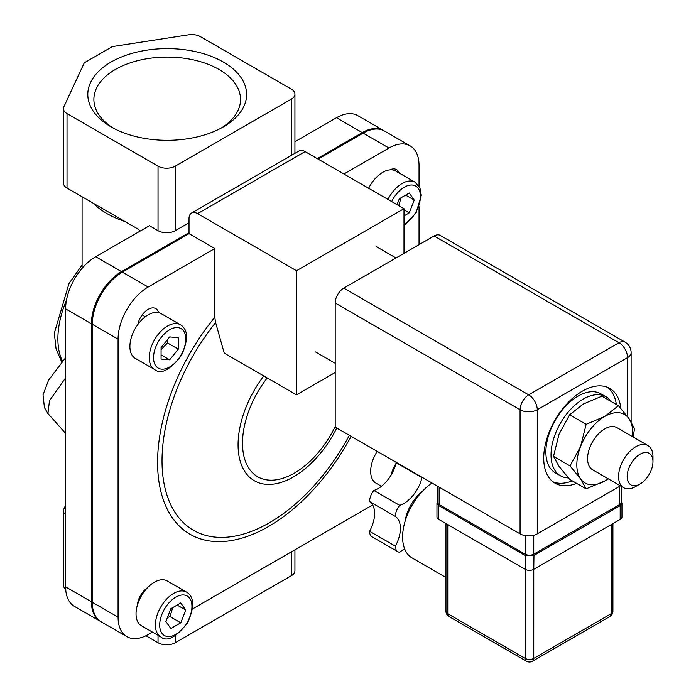 <?xml version="1.0" encoding="UTF-8"?>
<svg xmlns="http://www.w3.org/2000/svg" width="696" height="696" viewBox="0 0 696 696"><rect width="100%" height="100%" fill="white"/><g stroke="black" fill="none" stroke-linecap="round" stroke-linejoin="round"><path stroke-width="1.04" d="M140.279 231.011A18.244 10.536 -120 0 0 136.538 228.21L67.016 188.068L67.016 113.596A12.163 7.021 180 0 1 63.449 108.637A12.163 7.021 180 0 1 63.867 106.819L84.294 62.797L112.361 46.597L188.599 34.8A12.163 7.021 180 0 1 200.344 36.618L291.372 89.166A12.163 7.021 180 0 1 294.93 94.134A12.163 7.021 180 0 1 291.372 99.093L291.372 155.399M65.624 357.709L48.546 380.199L43.03 394.823L44.431 407.595L47.92 413.52L49.486 400.661L65.624 377.824M197.612 213.646L305.1 151.589A12.163 7.021 -120 0 0 299.019 150.98L191.539 213.037A12.163 7.021 60 0 1 197.612 213.646L296.505 270.735L296.505 394.85L335.194 372.508M296.505 394.85L224.234 353.124L215.621 322.579L214.812 317.289L214.812 248.542L189.016 233.656L189.016 218.605A12.163 7.021 60 0 1 191.539 213.037M419.035 186.128L419.035 165.387A42.56 24.578 120 0 0 410.222 145.908L384.427 131.013A42.56 24.578 120 0 0 363.147 133.119L318.133 159.106M189.016 233.656L122.374 272.127A42.56 24.578 120 0 0 92.281 324.258L92.281 602.275A42.56 24.578 120 0 0 101.094 621.754L126.889 636.649A42.56 24.578 120 0 0 148.17 634.543L152.424 632.09M305.1 151.589L403.993 208.678L296.505 270.735M403.993 253.361L403.993 208.678M294.93 141.723L336.49 117.728A42.56 24.578 -60 0 1 357.77 115.623L383.566 130.517A42.56 24.578 120 0 0 362.285 132.623L317.272 158.61M189.016 232.655L121.513 271.631A42.56 24.578 120 0 0 91.42 323.762L91.42 601.779A42.56 24.578 120 0 0 100.233 621.258L74.437 606.364A42.56 24.578 -60 0 1 65.624 586.885L65.624 308.867A42.56 24.578 -60 0 1 95.717 256.737L149.431 225.721L158.036 230.689A12.163 7.021 180 0 0 175.235 230.689L189.016 222.729M65.624 514.77A12.163 7.021 180 0 1 63.449 510.768A12.163 7.021 180 0 1 63.867 508.95L65.624 505.165M63.449 108.637L63.449 183.1A12.163 7.021 -0 0 0 67.016 188.068M175.235 230.689L175.235 166.153L291.372 99.093M67.016 113.596L158.036 166.153L158.036 230.689M175.235 166.153A12.163 7.021 180 0 1 158.036 166.153M111.056 126.881A79.405 45.849 -0 0 0 223.355 126.881A79.405 45.849 -0 0 0 223.355 62.048A79.405 45.849 -0 0 0 111.056 62.048A79.405 45.849 -0 0 0 111.056 126.881L111.056 126.881M63.449 510.768L63.449 585.232A12.163 7.021 -0 0 0 65.694 589.303M158.036 635.326L158.036 642.747A12.163 7.021 -0 0 0 175.235 642.747L175.235 635.726M291.372 551.867L291.372 575.696L175.235 642.747M291.372 575.696A12.163 7.021 -0 0 0 294.93 570.737L294.93 549.814M158.036 642.747L145.908 635.752M113.291 128.125A73.324 42.334 180 0 1 93.882 99.424A73.324 42.334 180 0 1 167.205 57.089A73.324 42.334 180 0 1 240.529 99.424A73.324 42.334 180 0 1 221.119 128.125M214.812 248.542L148.17 287.022A42.56 24.578 120 0 0 118.076 339.152L118.076 617.169A42.56 24.578 120 0 0 126.889 636.649M192.566 608.913L372.656 504.939M419.035 244.67L419.035 206.677M410.222 145.908A42.56 24.578 120 0 0 388.942 148.013L343.928 174M389.864 169.868A15.199 8.778 -60 0 1 396.537 169.598A15.199 8.778 -60 0 1 399.156 173.008M137.46 604.911A15.199 8.778 -60 0 1 147.248 587.955M137.782 324.606A15.199 8.778 -60 0 1 145.368 311.408A15.199 8.778 -60 0 1 155.774 308.606A15.199 8.778 -60 0 1 158.566 312.608M100.233 621.258A42.56 24.578 120 0 0 100.668 621.502M652.97 461.648A18.244 10.536 -60 0 1 640.076 483.99A18.244 10.536 -60 0 1 627.174 476.543A18.244 10.536 -60 0 1 640.076 454.201A18.244 10.536 -60 0 1 652.97 461.648L652.97 456.68A24.325 14.042 120 0 0 647.933 445.553A24.325 14.042 120 0 0 629.193 452.061A24.325 14.042 120 0 0 618.579 476.543A24.325 14.042 120 0 0 623.616 487.678A24.325 14.042 120 0 0 635.77 486.469L640.076 483.99M621.511 486.46L621.511 502.033A6.081 3.515 180 0 1 620.101 504.278A3.036 2.027 69.3 0 1 620.179 505.67L621.954 503.338L621.963 516.937A6.081 3.515 0 0 1 620.179 519.416L533.762 569.311L533.971 555.417L620.179 505.67L620.179 519.416M620.101 504.278A6.081 3.515 180 0 1 619.727 504.513L533.745 554.164A6.081 3.515 180 0 1 533.336 554.373A3.036 1.435 52.2 0 1 533.762 555.565L525.158 555.53L525.158 569.311L438.741 519.416L438.741 505.627A3.036 2.018 -69 0 1 438.811 504.304A6.081 3.515 180 0 1 437.375 502.033L437.375 486.113M437.375 501.485L436.966 503.295L438.941 505.722A3.036 1.757 -60 0 1 439.15 504.513A6.081 3.515 180 0 1 438.811 504.304M533.336 554.373A6.081 3.515 180 0 1 525.584 554.39A3.036 1.383 128.8 0 0 525.158 555.53L524.923 555.365A3.036 1.757 120 0 1 525.141 554.164L439.15 504.513L439.15 487.139M525.584 554.39A6.081 3.515 180 0 1 525.141 554.164L525.141 535.615M436.957 503.286L436.957 516.937A6.081 3.515 0 0 0 438.741 519.416M525.158 569.311A6.081 3.515 0 0 0 533.762 569.311L533.745 658.416A6.081 3.515 180 0 1 525.141 658.416A6.081 3.515 120 0 0 526.402 661.2A6.081 6.081 0 0 0 532.483 661.2A6.081 3.515 -120 0 0 533.745 658.416L611.132 613.733A6.081 3.515 60 0 1 609.87 616.517A6.081 6.081 0 0 0 612.915 611.253A6.081 3.515 180 0 1 611.132 613.733L611.132 524.645M449.007 616.517A6.081 3.515 -60 0 1 447.754 613.733A6.081 3.515 180 0 1 445.971 611.253A6.081 6.081 0 0 0 449.007 616.517L526.402 661.2M625.043 342.119L440.168 235.379A12.163 7.021 120 0 0 434.087 235.988L343.798 288.109A12.163 7.021 120 0 0 335.194 303.004L335.194 427.118L520.077 533.858A12.163 7.021 0 0 0 537.268 533.858L537.268 409.744A12.163 7.021 -120 0 0 528.673 394.85A12.163 7.021 120 0 0 520.077 409.744A12.163 7.021 -0 0 0 537.268 409.744L627.557 357.613A12.163 7.021 0 0 0 631.124 352.655A12.163 12.163 0 0 0 625.043 342.119A12.163 7.021 120 0 0 618.962 342.719A12.163 7.021 60 0 1 627.557 357.613L627.557 416.652M404.637 548.874A26.77 15.451 120 0 0 399.669 552.276A12.163 7.021 -60 0 1 397.886 551.719A12.163 7.021 -60 0 1 395.363 546.16A26.77 15.451 120 0 0 395.363 516.441A12.163 7.021 -60 0 1 399.669 505.357A26.77 15.451 120 0 0 421.959 477.63A12.163 7.021 -60 0 1 422.185 477.343M405.107 521.243A30.398 17.557 -60 0 1 422.411 491.254M421.959 477.63L396.155 462.736A12.163 7.021 -60 0 1 396.389 462.448M399.669 505.357L373.874 490.462A26.77 15.451 120 0 0 396.155 462.736M395.363 516.441L369.567 501.546A12.163 7.021 -60 0 1 373.874 490.462M395.363 546.16L369.567 531.265A26.77 15.451 120 0 0 369.567 501.546M397.886 551.719L372.09 536.825A12.163 7.021 -60 0 1 369.567 531.265M445.971 577.506L412.049 557.922A45.605 26.326 -60 0 1 402.61 537.042A45.605 26.326 -60 0 1 431.981 482.998M611.158 401.496A45.605 26.326 120 0 0 606.077 396.807A45.605 26.326 120 0 0 570.938 409.03A45.605 26.326 120 0 0 551.032 454.923A45.605 26.326 120 0 0 560.471 475.794A45.605 26.326 120 0 0 568.388 477.926M560.471 475.794L555.312 472.819A45.605 26.326 -60 0 1 545.873 451.939A45.605 26.326 -60 0 1 565.778 406.046A45.605 26.326 -60 0 1 600.918 393.832L606.077 396.807M607.547 387.324A54.723 31.598 -60 0 1 616.369 404.506M572.286 480.858A54.723 31.598 -60 0 1 552.989 481.815M576.592 483.346A54.723 31.598 -60 0 1 555.051 483.198A54.723 31.598 -60 0 1 543.724 458.151A54.723 31.598 -60 0 1 567.605 403.08A54.723 31.598 -60 0 1 609.774 388.411A54.723 31.598 -60 0 1 620.849 408.439M537.268 533.858L620.44 485.843M617.013 427.701A24.325 14.042 120 0 0 604.772 428.858A24.325 14.042 120 0 0 588.86 450.355A24.325 14.042 120 0 0 592.688 469.826M632.507 436.644A39.524 22.82 120 0 0 628.975 418.609A39.524 22.82 120 0 0 604.772 416.443A39.524 22.82 120 0 0 580.568 446.554A39.524 22.82 120 0 0 580.568 478.822A39.524 22.82 120 0 0 604.772 480.988A39.524 22.82 120 0 0 608.191 478.77M608.26 478.813L604.772 480.988L586.145 488.862L580.568 478.822L570.007 465.902L580.568 446.554L586.145 424.316L604.772 416.443L618.413 405.69L628.975 418.609L634.552 428.64L633.073 436.966M618.413 405.69L601.909 396.163L583.274 404.037L569.641 414.79L559.071 434.139L553.503 456.376L559.071 466.416L569.641 479.327L586.145 488.862M586.145 424.316L569.641 414.79M570.007 465.902L553.503 456.376M381.434 486.295L376.023 483.163A25.839 14.92 -60 0 1 370.672 471.331A25.839 14.92 -60 0 1 377.215 451.373M160.741 636.883L141.392 625.721A25.839 14.92 -60 0 1 137.434 605.007A25.839 14.92 -60 0 1 154.312 582.239A25.839 14.92 -60 0 1 167.231 580.96L186.58 592.131A25.839 14.92 120 0 0 173.661 593.41A25.839 14.92 120 0 0 155.391 625.06A25.839 14.92 120 0 0 160.741 636.883C167.057 642.225 176.027 637.501 187.624 622.729C194.68 607.051 194.332 596.855 186.58 592.131M180.777 622.816L170.851 628.549L165.883 621.485L170.851 608.687L180.777 602.953L185.745 610.018L180.777 622.816L170.024 616.604L172.695 607.617M177.141 605.05L185.745 610.018M167.414 617.535L170.024 616.604M154.599 369.506L135.25 358.336A25.839 14.92 -60 0 1 135.25 328.503A25.839 14.92 -60 0 1 161.089 313.583L180.438 324.754A25.839 14.92 120 0 0 167.519 326.032A25.839 14.92 120 0 0 150.641 348.8A25.839 14.92 120 0 0 154.599 369.506C160.915 374.848 169.876 370.124 181.482 355.351C188.538 339.674 188.19 329.478 180.438 324.754M161.072 359.066L161.072 347.6L169.667 336.907L178.272 337.673L178.272 349.14L169.667 359.832L161.072 359.066M161.072 349.731L167.519 342.937L178.272 349.14M161.072 354.873L169.667 359.832M167.519 342.937L167.014 340.205M368.628 188.259A25.839 14.92 -60 0 1 395.72 171.025L415.068 182.195A25.839 14.92 120 0 0 387.976 199.43M397.042 204.667L399.33 198.751L409.257 193.018L414.224 200.083L409.257 212.88L403.993 215.925M414.224 200.083L405.629 195.124M403.993 209.835L409.257 212.88M398.678 205.616L401.174 197.69M93.786 203.737A85.121 49.146 -0 0 0 124.984 221.537M214.812 317.289A156.939 90.611 120 0 0 181.734 528.308A156.939 90.611 120 0 0 351.123 436.314M349.357 435.296A151.798 87.644 -60 0 1 186.084 525.115A151.798 87.644 -60 0 1 215.621 322.579M263.767 375.953A78.448 45.292 120 0 0 240.285 461.457A78.448 45.292 120 0 0 293.547 476.856A78.448 45.292 120 0 0 336.76 428.023M335.194 426.544A73.306 42.325 -60 0 1 294.356 473.123A73.306 42.325 -60 0 1 244.47 458.351A73.306 42.325 -60 0 1 267.212 377.937M62.483 361.267A76.003 43.883 -60 0 1 66.468 300.194M122.374 272.127L148.17 287.022M92.281 602.275L118.076 617.169M92.281 324.258L118.076 339.152M363.147 133.119L388.942 148.013M95.717 256.737L121.513 271.631M336.49 117.728L362.285 132.623M65.624 586.885L91.42 601.779M65.624 308.867L91.42 323.762M619.727 486.252L619.727 504.513A3.036 1.757 60 0 1 619.962 505.774M533.745 535.276L533.745 554.164A3.036 1.757 60 0 1 533.971 555.417M438.941 505.722L524.923 555.365M525.141 569.302L525.141 658.416L447.754 613.733L447.754 524.619M335.194 303.004L520.077 409.744L520.077 533.858M434.087 235.988L618.962 342.719L528.673 394.85L343.798 288.109M395.981 463.466A25.839 14.92 120 0 0 390.952 475.316M159.689 625.06A22.803 13.163 -60 0 1 183.874 594.976A22.803 13.163 -60 0 1 183.874 627.218A22.803 13.163 -60 0 1 159.689 625.06M169.667 329.756A22.803 13.163 -60 0 1 183.631 349.618A22.803 13.163 -60 0 1 155.704 365.739A22.803 13.163 -60 0 1 169.667 329.756M391.657 201.562A22.803 13.163 -60 0 1 409.596 185.171A22.803 13.163 -60 0 1 420.419 196.507A22.803 13.163 -60 0 1 403.993 224.608M82.084 196.768L82.084 268.386M47.928 413.52L65.624 433.399M61.735 362.146L56.054 348.748L54.323 333.14L68.974 283.603L82.084 265.028M294.93 94.134L294.93 153.346M592.531 469.73L623.616 487.678M616.856 427.605L647.933 445.553M621.511 501.459L621.954 503.338M445.971 523.592L445.971 611.253M612.915 523.61L612.915 611.253M609.87 616.517L532.483 661.2M631.124 421.854L631.124 352.655M315.549 351.941L335.194 363.286M376.345 246.628L395.998 257.972M145.325 316.758L142.167 314.94M415.068 182.195L419.914 187.842L421.306 195.272L416.112 212.793L403.993 225.635"/></g></svg>
